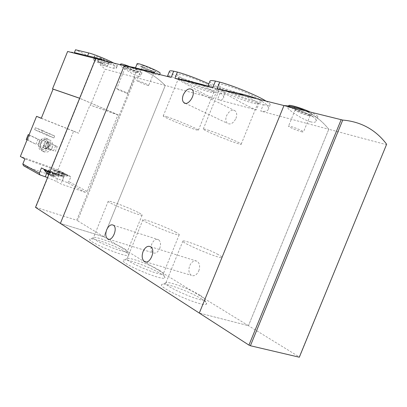 <?xml version="1.0" encoding="UTF-8"?>
<svg xmlns="http://www.w3.org/2000/svg" width="407" height="407" viewBox="0 0 407 407"><rect width="100%" height="100%" fill="white"/><g stroke="black" fill="none" stroke-linecap="round" stroke-linejoin="round"><path stroke-width="0.31" stroke-dasharray="2.04 1.53" d="M209.89 81.324C209.508 84.503 240.878 98.621 258.944 103.541L256.344 109.915C239.184 102.925 209.956 83.425 208.069 85.831M258.944 103.541L263.334 104.665L260.719 111.08C265.45 111.803 268.045 111.05 268.508 108.822C268.808 105.795 264.947 102.457 256.924 98.809M263.334 104.665C267.928 105.688 270.212 105.693 270.197 104.675C270.08 103.933 268.701 102.737 266.061 101.089M169.424 71.393C168.91 74.196 199.796 88.121 216.132 92.572L213.711 98.519C198.275 91.921 169.287 73.194 167.623 75.86M216.132 92.572L219.948 93.549L217.516 99.537C221.164 100.056 223.184 99.435 223.575 97.67C223.86 94.195 218.854 90.41 208.567 86.33M219.948 93.549C223.494 94.332 225.264 94.327 225.259 93.539C224.705 91.875 219.241 88.64 208.867 83.837M201.302 298.814C205.403 301.373 207.148 303.098 206.532 303.983C204.37 308.201 156.268 287.133 161.849 284.473C163.879 282.036 189.82 291.514 201.302 298.814M160.745 273.728C163.975 275.743 165.349 277.101 164.876 277.798C163.248 281.547 118.595 262.612 123.346 260.221C125.035 257.957 150.544 267.221 160.745 273.728M125.493 251.928C128.073 253.536 129.177 254.619 128.81 255.179C127.595 258.521 85.831 241.265 89.927 239.123C91.331 237.027 116.387 246.093 125.493 251.928M386.65 144.236L299.242 356.924L248.453 325.697L328.78 129.273L248.453 325.697L199.298 313.069L248.453 325.697L103.866 236.798L60.384 223.423L103.866 236.798L165.237 85.567C154.233 74.064 140.573 67.445 124.252 65.705M212.54 90.288L217.038 90.98C223.092 90.903 193.849 77.376 181.486 74.623C177.396 73.682 176.129 73.932 177.686 75.371C181.176 78.714 202.666 87.892 212.54 90.288M255.515 101.195C258.292 101.898 260.19 102.188 261.208 102.06C267.877 101.887 237.734 87.892 223.692 84.748C218.534 83.572 216.936 83.878 218.905 85.674C222.888 89.342 244.561 98.519 255.515 101.195M159.707 248.504C161.075 244.444 160.684 241.509 158.537 239.708C155.947 238.639 153.709 240.064 151.811 243.981C150.432 248.056 150.839 250.997 153.032 252.803C155.586 253.836 157.814 252.401 159.707 248.504M198.789 270.889C200.239 266.539 199.73 263.344 197.258 261.304C194.292 260.027 191.778 261.492 189.713 265.69C188.248 270.065 188.782 273.275 191.31 275.315C194.241 276.536 196.734 275.061 198.789 270.889M305.698 110.979C314.713 115.186 322.405 121.281 328.78 129.273L260.719 111.08M310.592 121.825C301.963 119.444 287.866 109.514 287.881 107.972C286.579 104.95 317.663 115.644 316.097 120.986C315.827 122.354 313.99 122.634 310.592 121.825M213.711 98.519L105.113 69.18L100.097 64.759L101.201 62.027L75.534 49.781M159.625 74.532L159.452 74.959L157.143 74.847C151.236 73.092 135.79 67.084 135.495 67.821M256.344 109.915L217.516 99.537M235.933 118.442C237.113 115.186 236.91 112.693 235.322 110.958C232.117 109.162 229.202 110.755 226.582 115.73C225.386 119.012 225.605 121.52 227.238 123.255C230.408 125.005 233.308 123.397 235.933 118.442M137.088 63.863C136.696 64.983 151.882 71.744 157.845 73.123L160.109 73.341M154.406 71.423L155.647 71.607C158.328 71.357 138.807 63.436 141.616 65.914C142.771 67.074 151.109 70.66 154.406 71.423M152.905 72.176L154.075 72.232C154.334 71.439 141.799 66.351 142.155 67.394L142.323 67.623C144.963 69.297 148.489 70.813 152.905 72.176M147.583 85.297L148.728 85.419C148.931 84.768 136.401 79.68 136.808 80.581C136.64 81.039 144.556 84.503 147.583 85.297M166.88 116.778C175.956 119.638 198.774 129.309 198.433 130.133C199.857 132.107 163.263 117.409 163.227 116C163.131 115.705 164.352 115.964 166.88 116.778M200.198 84.656C208.669 88.35 213.227 90.858 213.868 92.18L213.405 92.516C210.022 93.315 182.891 82.535 179.151 78.922L178.587 78.175C178.576 77.661 179.879 77.717 182.484 78.348L194.709 82.423M207.855 130.042C218.06 133.262 241.432 143.147 241.209 144.129C242.862 146.403 203.429 130.733 203.256 129.065C203.118 128.688 204.655 129.014 207.855 130.042M244.175 95.63C252.655 99.339 257.214 101.892 257.85 103.297L257.29 103.724C253.434 104.635 224.822 93.513 220.472 89.438L219.749 88.517C219.724 87.866 221.367 87.937 224.664 88.731C228.352 89.657 232.916 91.168 238.365 93.264M288.767 105.795C288.588 107.412 304.202 114.25 312.825 116.356C316.193 117.201 317.877 117.297 317.877 116.651C317.587 115.797 315.186 114.321 310.668 112.22M309.264 114.453L312.072 114.876C315.954 114.24 289.993 104.574 294.612 108.364C298.046 110.577 302.93 112.612 309.264 114.453M307.606 115.435L310.165 115.588C310.297 114.296 294.485 108.399 295.126 109.976L295.477 110.394C298.316 112.22 302.36 113.899 307.606 115.435M301.002 131.603C302.696 132.072 303.53 132.173 303.505 131.899C303.551 130.815 287.774 124.837 288.502 126.206C288.456 126.887 296.617 130.408 301.002 131.603M139.041 212.871C141.387 214.107 142.414 214.855 142.124 215.105C141.28 216.682 105.484 201.994 108.247 201.211C108.913 200.117 130.815 208.43 139.041 212.871M124.44 248.809C126.684 250.193 127.64 251.124 127.31 251.592L127.294 251.607C125.997 254.289 90.262 239.525 93.468 237.642L93.483 237.627C94.607 235.821 116.509 243.768 124.44 248.809M175.346 231.995C178.281 233.547 179.558 234.478 179.192 234.788C178.032 236.518 139.733 220.569 142.949 219.709C143.808 218.549 166.127 227.035 175.346 231.995M159.697 270.441C162.505 272.181 163.695 273.336 163.273 273.921L163.253 273.942C161.574 276.938 123.397 260.77 127.121 258.664L127.142 258.643C128.505 256.7 150.814 264.815 159.697 270.441M217.135 254.009C220.859 255.983 222.481 257.163 222.003 257.555C220.426 259.457 179.136 241.926 182.931 240.995C184.02 239.769 206.756 248.438 217.135 254.009M200.275 295.34C203.841 297.548 205.347 299.023 204.802 299.756L204.772 299.781C202.605 303.144 161.523 285.19 165.888 282.84L165.919 282.814C167.567 280.718 190.273 289.031 200.275 295.34M57.616 170.884L64.097 173.418L63.1 175.88L62.23 175.285L61.808 175.493L63.523 176.409L56.507 173.626L61.808 175.493L59.28 174.191L58.313 174.104L58.201 173.636L56.512 173.621L57.616 170.884L58.145 171.149L57.143 173.621L58.12 173.942L58.211 174.537L59.188 174.608L61.732 175.936L62.205 175.503L63.497 176.429M63.1 175.88L63.426 176.338M57.143 173.621L56.507 173.626M55.128 173.255L52.824 172.639L48.204 170.558L55.128 173.255L54.065 175.88L53.154 175.239L52.717 175.468L54.477 176.465L48.815 174.455M54.065 175.88L54.507 176.445L53.078 175.483L52.559 175.936L51.755 175.28L48.799 174.445L48.718 173.809L47.69 173.468L52.717 175.468L50.02 174.079L48.993 173.987L48.855 173.494L47.024 173.479L48.204 170.558M85.267 192.333L60.943 183.949L56.41 181.436L59.071 174.862L63.629 177.31L49.812 172.446L79.787 98.331L117.933 114.84L86.905 191.422L85.267 192.333L67.247 182.54L68.839 181.675L70.859 176.689L54.202 170.106L50 167.872L24.878 158.928M86.905 191.422L68.839 181.675M47.548 177.579L56.41 181.436M23.474 165.669L47.497 174.069L51.674 176.358L54.202 170.106M67.247 182.54L51.674 176.358M41.316 118.228L73.621 131.12L57.942 169.887L70.859 176.689M73.621 131.12L78.587 133.216L89.998 105.016L90.522 105.24L105.113 69.18M117.933 114.84L89.998 105.016M138.446 76.465C133.13 74.873 119.989 65.975 120.136 65.374C119.607 63.538 142.114 72.705 140.613 76.129L138.446 76.465M67.618 51.48L74.405 52.579M95.981 58.552L95.676 58.577M135.521 67.725L139.428 68.925M141.265 69.587C150.468 73.118 158.46 78.449 165.237 85.567L103.866 236.798L76.684 220.253L119.2 115.329L79.64 98.229M106.685 61.325C113.171 64.128 116.417 66.351 116.422 68C116.29 68.615 115.379 68.712 113.685 68.295L100.097 64.759M52.055 147.731C53.276 143.452 52.03 140.639 48.311 139.286C41.076 137.393 37.317 150.58 44.673 152.015C47.955 152.493 50.417 151.063 52.055 147.731M37.724 144.917L39.728 139.952L37.943 139.275L35.933 144.251L28.002 140.14L29.96 135.287L39.728 139.952M55.281 151.475L57.26 146.586L55.53 145.935L53.551 150.829L45.314 146.617L47.243 141.845L57.26 146.586M53.877 137.942L54.675 135.979L47.451 133.181L46.652 135.16L53.877 137.942L41.738 132.392L42.511 130.479L54.675 135.979M57.942 169.887L20.35 156.471M95.94 58.644L35.796 207.356L35.506 207.367M134.702 77.071L119.2 115.329L90.522 105.24M135.526 77.625L77.574 220.63M35.796 207.356L76.684 220.253M47.471 145.655C48.387 142.44 47.446 140.313 44.643 139.286C39.158 137.831 36.32 147.807 41.906 148.886C44.383 149.242 46.235 148.168 47.471 145.655M46.057 145.126C46.663 143.015 46.042 141.616 44.21 140.934C40.593 139.967 38.716 146.551 42.404 147.253C44.032 147.482 45.248 146.774 46.057 145.126M48.636 146.22C49.557 142.994 48.616 140.863 45.808 139.83C40.313 138.375 37.464 148.377 43.056 149.461C45.538 149.817 47.4 148.733 48.636 146.22M49.939 146.708C51.15 142.455 49.903 139.652 46.2 138.299C38.986 136.411 35.251 149.532 42.582 150.966C45.854 151.445 48.306 150.025 49.939 146.708M48.977 146.535C49.583 144.409 48.967 143.005 47.126 142.323C43.493 141.346 41.6 147.975 45.304 148.677C46.937 148.906 48.163 148.194 48.977 146.535M48.733 146.474C49.222 144.76 48.723 143.63 47.243 143.081C43.793 144.109 43.305 145.818 45.777 148.204C47.09 148.387 48.077 147.807 48.733 146.474M52.116 148.107C52.615 146.383 52.116 145.243 50.626 144.689C47.161 145.737 46.668 147.456 49.145 149.852C50.468 150.035 51.46 149.455 52.116 148.107M29.96 135.287L29.045 134.941M29.014 135.012L37.943 139.275M27.05 139.876L35.933 144.251M26.241 139.479L28.002 140.14M47.243 141.845L55.53 145.935M45.538 141.198L43.605 145.981L53.551 150.829M43.605 145.981L45.314 146.617M120.67 64.041C120.284 64.988 134.631 71.342 140.003 72.629L141.982 72.751C140.949 71.505 136.62 69.358 128.999 66.305M137.312 71.322L138.497 71.51C141.015 71.306 121.571 63.355 124.176 65.654C125.244 66.758 134 70.528 137.312 71.322M135.099 72.415L136.096 72.487C136.345 71.83 124.771 67.104 125.086 67.984L125.214 68.157C127.666 69.683 130.957 71.103 135.099 72.415M126.689 93.157L127.656 93.32C127.823 92.872 116.244 88.151 116.641 88.828C116.494 89.148 123.982 92.374 126.689 93.157M42.511 130.479L35.414 127.727L47.451 133.181M35.414 127.727L34.641 129.65L46.652 135.16M34.641 129.65L41.738 132.392M113.701 63.075C116.107 64.372 117.333 65.232 117.379 65.644C117.358 65.965 116.504 65.909 114.82 65.486L101.201 62.027M41.275 118.33L78.587 133.216M108.496 62.449L109.702 62.592C111.309 62.088 92.577 54.35 94.205 56.191C94.739 57.153 104.96 61.625 108.496 62.449M102.671 63.94L103.073 63.97C101.348 62.927 99.634 62.22 97.924 61.844L102.671 63.94M104.121 60.348L104.528 60.368C102.808 59.31 101.094 58.603 99.384 58.242L104.121 60.348M106.553 65.792L107.702 65.873C108.053 65.1 92.888 58.837 93.289 59.926C93.005 60.495 103.103 64.957 106.553 65.792M100.819 59.29C96.82 57.713 94.658 57.066 94.327 57.351L94.378 57.458C94.867 58.333 104.324 62.464 107.585 63.233L108.74 63.304C108.577 62.902 107.01 62.022 104.044 60.663M63.629 177.31L60.943 183.949M46.006 170.38C49.898 172.334 59.198 175.773 59.295 175.305L58.374 174.618C55.204 172.863 44.516 168.819 44.358 169.322L44.673 169.658M41.458 167.913L59.071 174.862M66.351 174.318C62.647 172.492 54.136 169.322 54.014 169.724C53.088 170.019 67.821 175.931 68.015 175.346L66.351 174.318M47.497 174.069L50 167.872M44.144 169.851L44.17 169.841C44.592 169.449 55.052 173.418 58.165 175.142L59.081 175.834C58.033 175.829 54.859 174.751 49.562 172.604M66.911 175.188L67.816 175.839C67.618 176.435 52.885 170.523 53.81 170.223L53.831 170.212C54.187 169.856 63.935 173.575 66.911 175.188M58.145 171.149L64.097 173.418M299.318 357.219L299.242 356.924M283.964 105.555C302.467 107.143 317.404 115.049 328.78 129.273L386.289 144.643M113.685 68.295L114.82 65.486M46.719 173.168L47.919 170.197M62.312 180.82L64.85 174.557M52.976 172.217L51.913 174.832M51.079 171.459L50.02 174.079M54.212 172.761L53.154 175.381M55.093 173.357L54.029 175.987M54.106 173.092L53.037 175.727M52.824 172.639L51.755 175.28M50.911 171.876L49.842 174.522M49.664 171.327L48.596 173.967M48.759 170.838L47.69 173.468M48.799 170.742L47.736 173.372M49.802 171.011L48.738 173.631M62.052 172.441L61.055 174.898M60.272 171.734L59.28 174.191M63.222 172.955L62.225 175.417M64.082 173.509L63.085 175.982M63.177 173.265L62.174 175.738M61.981 172.838L60.979 175.32M60.19 172.125L59.188 174.608M59.015 171.606L58.008 174.084M58.165 171.057L57.168 173.524M59.086 171.311L58.089 173.774M270.197 104.675L268.503 108.822M225.259 93.539L223.575 97.675M108.893 239.27L153.032 252.803M113.365 225.168L158.537 239.708M146.032 261.955L191.31 275.315M150.61 246.744L197.258 261.304M153.927 72.329L155.647 71.607M142.323 67.623L141.616 65.914M142.155 67.394L141.366 69.343M141.132 69.918L136.808 80.581M153.739 73.062L148.728 85.419M198.433 130.133L213.868 92.18M163.227 116L178.185 79.162M178.225 79.055L178.587 78.175M213.405 92.516L217.038 90.98M179.151 78.922L177.686 75.371M241.209 144.129L257.85 103.297M203.256 129.065L219.373 89.438M219.398 89.377L219.749 88.517M257.29 103.724L261.208 102.06M220.472 89.438L218.905 85.674M288.67 106.034L287.876 107.972M317.877 116.651L316.102 120.986M309.92 115.791L312.072 114.876M295.477 110.394L294.612 108.364M295.126 109.976L288.502 126.206M310.165 115.588L303.505 131.899M108.247 201.211L93.468 237.642M142.124 215.105L127.294 251.607M93.483 237.627L89.927 239.123M127.31 251.592L128.81 255.179M142.949 219.709L127.121 258.664M179.192 234.788L163.253 273.942M127.142 258.643L123.346 260.221M163.273 273.921L164.876 277.798M182.931 240.995L165.888 282.84M222.003 257.555L204.772 299.781M165.919 282.814L161.849 284.473M204.802 299.756L206.532 303.983M185.322 103.297L227.238 123.255M192.018 89.555L235.322 110.958M41.906 148.886L43.056 149.461M44.643 139.286L45.808 139.83M42.582 150.966L44.673 152.015M46.2 138.299L48.311 139.286M42.404 147.253L45.304 148.677M44.21 140.934L47.126 142.323M45.777 148.204L49.145 149.852M47.243 143.081L50.626 144.689M120.386 64.744L120.131 65.374M141.982 72.751L140.613 76.129M135.984 72.558L138.497 71.51M125.214 68.157L124.176 65.654M125.086 67.984L116.641 88.828M136.096 72.487L127.656 93.32M116.427 68L117.379 65.644M99.384 58.242L97.924 61.844M104.528 60.368L103.073 63.97M94.037 58.069L93.289 59.926M108.74 63.304L107.702 65.873M108.694 63.37L109.702 62.592M94.378 57.458L94.205 56.191M59.295 175.305L59.081 175.834L54.497 176.409M54.248 172.761L53.149 175.473M54.151 172.761L53.149 175.234M55.683 173.535L54.507 176.445M54.06 173.041L53.073 175.483M54.131 173.117L53.017 175.875M49.629 171.327L48.525 174.059M49.725 171.327L48.723 173.809M49.842 171.057L48.855 173.494M49.776 170.981L48.672 173.718M54.014 169.724L53.81 170.223M68.015 175.346L67.816 175.839M67.827 175.829L63.517 176.389M53.831 170.212L56.573 173.601M63.253 172.955L62.225 175.493M63.166 172.955L62.225 175.28M64.627 173.682L63.523 176.414M63.131 173.214L62.205 175.503M63.202 173.29L62.154 175.88M58.979 171.606L57.947 174.171M59.066 171.606L58.12 173.947M59.127 171.357L58.206 173.636M59.061 171.281L58.018 173.855"/><path stroke-width="0.61" d="M266.061 101.089C257.336 95.513 232.911 85.501 219.739 82.102L215.44 81.079L212.719 87.78L174.857 78.332C184.753 79.965 195.986 82.631 208.567 86.33M215.44 81.079C211.691 80.352 209.844 80.433 209.89 81.324L208.058 85.826M208.069 85.831C207.58 86.035 209.132 86.681 212.719 87.78M219.739 82.102L216.997 88.848C227.259 91.199 245.482 93.89 256.924 98.809M208.867 83.837C197.095 78.571 186.61 74.649 177.401 72.064L173.692 71.184L171.164 77.411L124.252 65.705L60.384 223.423L248.952 345.111L250.412 345.747L299.318 357.219L386.65 144.236C375.681 129.736 361.045 121.678 342.745 120.07L250.412 345.747M173.692 71.184C170.823 70.635 169.404 70.706 169.424 71.393L167.613 75.855M167.623 75.86C167.236 76.053 168.417 76.572 171.164 77.411M177.401 72.064L174.857 78.332M106.695 229.752C108.654 225.646 110.877 224.115 113.365 225.168C118.259 227.905 112.261 242.231 107.626 238.878C105.545 237.057 105.23 234.015 106.695 229.752M143.096 251.48C145.233 247.059 147.736 245.482 150.61 246.744C156.247 249.954 149.756 265.318 144.399 261.472C141.977 259.396 141.539 256.064 143.096 251.48M305.698 110.979C298.982 107.896 291.738 106.085 283.964 105.555L216.997 88.848M135.495 67.821C134.407 68.081 146.932 70.218 154.502 72.583M283.964 105.555L199.298 313.069L283.964 105.555L342.745 120.07M183.313 94.785C186.014 89.545 188.914 87.805 192.018 89.555C196.662 93.529 187.998 107.077 183.755 102.554C182.199 100.809 182.051 98.219 183.313 94.785M160.109 73.341L160.155 73.224C160.699 71.683 136.381 61.813 137.088 63.863L135.485 67.816M194.709 82.423L200.198 84.656M238.365 93.264L244.175 95.63M310.668 112.22C301.322 107.865 288.019 104.004 288.767 105.795L288.67 106.034M48.815 174.455L47.024 173.479M39.972 174.924L39.321 173.194L22.833 163.996L23.474 165.669L39.972 174.924L47.548 177.579M49.659 172.365L41.458 167.913L39.321 173.194M79.624 98.275L53.078 89.118L41.275 118.33L36.559 116.331L41.316 118.228M22.833 163.996L24.878 158.928L20.35 156.471L36.559 116.331M95.94 58.644L67.618 51.48L52.513 88.874L53.078 89.118M124.252 65.705L95.676 58.577L35.506 207.367L60.384 223.423L124.252 65.705L135.521 67.725M139.428 68.925L141.265 69.587M106.685 61.325C98.728 58.593 92.364 56.771 87.597 55.851L74.405 52.579L75.534 49.781L88.762 52.971C93.717 54.09 107.443 59.651 113.701 63.075M79.64 98.229L52.513 88.874M29.045 134.941L28.205 134.62L29.014 135.012M28.205 134.62L26.241 139.479L27.05 139.876M128.999 66.305C123.779 64.342 121.001 63.589 120.67 64.041L120.386 64.744M104.044 60.663L100.819 59.29M46.006 170.38L44.673 169.658M49.562 172.604C45.955 171.072 44.149 170.157 44.144 169.851L44.302 169.46M341.117 119.816L248.952 345.111M87.597 55.851L88.762 52.971M45.269 176.755L46.719 173.168M107.626 238.878L108.893 239.27M144.399 261.472L146.032 261.955M160.155 73.224L159.625 74.532M141.366 69.343L141.132 69.918M153.999 72.421L153.739 73.062M183.755 102.554L185.322 103.297M94.276 57.479L94.037 58.069M44.261 170.05L47.049 173.413"/></g></svg>
